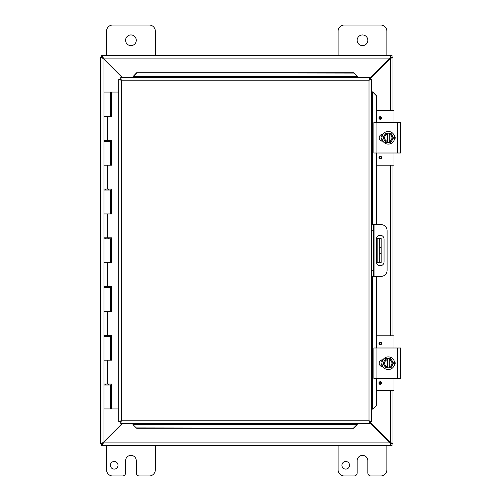 <?xml version="1.0" encoding="UTF-8"?>
<svg xmlns="http://www.w3.org/2000/svg" width="501" height="501" viewBox="0 0 501 501"><rect width="100%" height="100%" fill="white"/><g stroke="black" fill="none" stroke-linecap="round" stroke-linejoin="round"><path stroke-width="0.75" d="M349.554 465.272A3.814 3.814 0 0 1 343.836 468.579A3.814 3.814 0 0 1 343.836 461.972A3.814 3.814 0 0 1 349.554 465.272M386.86 445.483L386.86 469.857A6.093 6.093 0 0 1 380.766 475.95L370.872 475.95A3.044 3.044 0 0 1 367.822 472.906L367.822 460.72A5.336 5.336 0 0 0 362.486 455.378A5.336 5.336 0 0 0 357.144 460.72L357.144 472.906A3.044 3.044 0 0 1 354.101 475.95L344.206 475.95A6.093 6.093 0 0 1 338.112 469.857L338.112 445.483M106.569 55.517L106.569 31.143A6.093 6.093 0 0 1 112.662 25.05L149.223 25.05A6.093 6.093 0 0 1 155.316 31.143L155.316 55.517M136.278 40.28A5.336 5.336 0 0 1 128.275 44.908A5.336 5.336 0 0 1 128.275 35.659A5.336 5.336 0 0 1 136.278 40.28M118.011 465.272A3.814 3.814 0 0 1 112.293 468.579A3.814 3.814 0 0 1 112.293 461.972A3.814 3.814 0 0 1 118.011 465.272M155.316 445.483L155.316 469.857A6.093 6.093 0 0 1 149.223 475.95L139.328 475.95A3.044 3.044 0 0 1 136.278 472.906L136.278 460.72A5.336 5.336 0 0 0 130.943 455.378A5.336 5.336 0 0 0 125.601 460.72L125.601 472.906A3.044 3.044 0 0 1 122.557 475.95L112.662 475.95A6.093 6.093 0 0 1 106.569 469.857L106.569 445.483M379.338 262.687L381.142 262.687L381.142 253.544L379.338 253.544L379.338 262.687L376.52 262.687M379.338 238.313L379.338 247.456L381.142 247.456L381.142 238.313L376.52 238.313M381.142 247.456L381.142 253.544M379.338 247.456L379.338 253.544M338.112 55.517L338.112 31.143A6.093 6.093 0 0 1 344.206 25.05L380.766 25.05A6.093 6.093 0 0 1 386.86 31.143L386.86 55.517M367.822 40.28A5.336 5.336 0 0 1 359.818 44.908A5.336 5.336 0 0 1 359.818 35.659A5.336 5.336 0 0 1 367.822 40.28M122.294 423.395L103.043 442.652L100.476 443.41L100.476 57.59L103.043 58.348L122.294 77.605M122.833 77.605L103.312 58.078L102.548 55.517L390.88 55.517L390.116 58.078L369.513 78.688M369.513 79.227L390.385 58.348L392.953 57.59L392.953 110.358M369.513 422.312L390.116 442.922L390.88 445.483L102.548 445.483L103.312 442.922L122.833 423.395M102.279 443.41L100.476 443.56L102.279 443.41L103.043 442.652L103.043 58.348L102.279 57.59L100.476 57.59L102.279 57.59M392.953 390.642L392.953 443.41L390.385 442.652L369.513 421.773M390.385 390.642L390.385 442.652L391.149 443.41L392.953 443.41L391.149 443.41M391.149 57.59L392.953 57.59L391.149 57.59L390.385 58.348L390.385 110.358M392.953 165.192L392.953 335.808M390.88 443.679L392.051 443.679L392.051 445.483L390.88 445.483L390.88 443.679L390.116 442.922L103.312 442.922L102.548 443.679L102.548 445.483L101.377 445.483L101.377 443.679L102.548 443.679M102.548 57.321L101.377 57.321L101.377 55.517L102.548 55.517L102.548 57.321L103.312 58.078L390.116 58.078L390.88 57.321L390.88 55.517L392.051 55.517L392.051 57.321L390.88 57.321M371.585 276.395L373.389 276.395L373.389 270.302L371.585 270.302M373.389 276.395L381.004 276.395A6.093 6.093 0 0 0 387.098 270.302L387.098 230.698A6.093 6.093 0 0 0 381.004 224.605L371.585 224.605M371.585 230.698L373.389 230.698L373.389 224.605M384.054 239.083L384.054 261.917A3.808 3.808 0 0 1 380.246 265.724A3.808 3.808 0 0 1 376.439 261.917L376.439 239.083A3.808 3.808 0 0 1 380.246 235.276A3.808 3.808 0 0 1 384.054 239.083M373.389 230.698L373.389 270.302M132.972 424.641L136.629 428.242L132.972 424.641M132.972 424.328L132.972 423.395M136.629 427.929L353.668 428.242L357.326 424.328L353.668 427.929M357.326 424.328L357.326 423.395M372.825 409.135L376.426 405.478L372.825 409.135M372.512 409.135L371.585 409.135M376.113 405.478L376.113 378.455M376.113 347.995L376.113 276.395M376.113 224.605L376.113 153.005M376.113 122.545L376.426 95.522L372.512 91.865L376.113 95.522M372.512 91.865L371.585 91.865M357.326 76.359L353.668 72.758L357.326 76.359M357.326 76.672L357.326 77.605M353.668 73.071L136.629 72.758L132.972 76.672L136.629 73.071M132.972 76.672L132.972 77.605M376.426 405.478L376.426 378.455M376.426 347.995L376.426 276.395M376.426 224.605L376.426 153.005M376.426 122.545L376.426 95.522M136.629 428.242L353.668 428.242M353.668 72.758L136.629 72.758M120.785 77.605L121.28 80.173L120.785 79.408L120.785 77.605L369.513 77.605L369.018 80.173L369.513 79.408L369.513 77.605M120.866 423.314L121.28 420.827L369.018 420.827L369.018 80.173L371.585 79.678L371.585 421.322L369.018 420.827L369.513 423.395L120.785 423.395L121.28 420.827L120.516 421.322L118.712 421.322L121.28 420.827L120.785 421.591L120.785 423.395M118.793 79.759L121.28 80.173L120.516 79.678L118.712 79.678L121.28 80.173L121.28 420.827L118.793 421.241M371.504 79.759L369.018 80.173L369.782 79.678L371.585 79.678M371.504 421.241L369.018 420.827L369.513 421.591L369.513 423.395M118.712 421.322L118.712 79.678M369.018 420.827L369.782 421.322L371.585 421.322M111.429 384.067L111.429 385.037L104.001 385.037L104.001 408.922L111.554 408.922L111.554 384.067M111.429 335.319L111.429 336.29L110.095 336.29L110.082 335.319M111.429 286.572L111.429 287.549L110.095 287.549L110.082 286.572M111.429 237.825L111.429 238.802L110.095 238.802L110.082 237.825M111.429 189.077L111.429 190.054L110.095 190.054L110.082 189.077M111.429 140.336L111.429 141.307L110.095 141.307L110.082 140.336M110.508 116.451L110.508 92.078L110.352 116.451M110.508 92.078L111.685 92.078L111.685 116.451L104.001 116.451L110.095 116.451L110.352 92.078M110.095 408.922L110.082 384.067M110.095 92.078L104.001 92.078L104.001 140.336L111.685 140.336L111.685 165.192L104.001 165.192L110.095 165.192L110.095 141.307L104.001 141.307L104.001 189.077L111.685 189.077L111.685 213.94L104.001 213.94L110.095 213.94L110.095 190.054L104.001 190.054L104.001 237.825L111.685 237.825L111.685 262.687L104.001 262.687L110.095 262.687L110.095 238.802L104.001 238.802L104.001 286.572L111.685 286.572L111.685 311.434L104.001 311.434L110.095 311.434L110.095 287.549L104.001 287.549L104.001 335.319L111.685 335.319L111.685 360.181L104.001 360.181L110.095 360.181L110.095 336.29L104.001 336.29L104.001 384.067L111.685 384.067L111.685 408.922L118.712 408.922M111.554 116.451L111.554 92.078M111.554 165.192L111.554 140.336M111.554 213.94L111.554 189.077M111.554 262.687L111.554 237.825M111.554 311.434L111.554 286.572M111.554 360.181L111.554 335.319M118.712 92.078L111.685 92.078M400.524 378.455L400.524 347.995L373.859 347.995L373.859 378.455L400.524 378.455M400.524 354.401L400.524 353.925M400.524 372.525L400.524 372.093M382.958 366.651L382.62 366.651A3.426 3.426 0 0 1 379.201 363.225A3.426 3.426 0 0 1 382.62 359.799L382.958 359.799M394.118 360.739A3.426 3.426 0 0 1 394.118 365.711M387.373 367.797L385.651 367.797L384.33 365.511A4.572 4.572 0 0 0 387.373 367.703L387.373 358.747A4.572 4.572 0 0 0 384.33 360.939L385.651 358.653L389.202 358.653L389.202 367.703A4.572 4.572 0 0 0 389.202 358.747L390.93 358.653L393.567 363.225L390.93 367.797L387.373 367.797M389.202 359.687A3.657 3.657 0 0 1 389.202 366.763M387.373 366.763A3.657 3.657 0 0 1 387.373 359.687M384.33 360.939A4.572 4.572 0 0 0 384.33 365.511L383.014 363.225L384.33 360.939M394.625 363.225A6.338 6.338 0 0 1 385.119 368.711A6.338 6.338 0 0 1 385.119 357.739A6.338 6.338 0 0 1 394.625 363.225M380.284 384.367A1.34 1.34 0 0 1 379.119 382.357A1.34 1.34 0 0 1 381.443 382.357A1.34 1.34 0 0 1 380.284 384.367M380.284 344.763A1.34 1.34 0 0 1 379.119 342.753A1.34 1.34 0 0 1 381.443 342.753A1.34 1.34 0 0 1 380.284 344.763M381.818 366.557L381.818 365.104M381.818 361.34L381.818 359.893M394.005 378.455L394.005 389.916A0.733 0.733 0 0 1 393.272 390.642L376.426 390.642M376.426 335.808L393.272 335.808A0.733 0.733 0 0 1 394.005 336.534L394.005 347.995M400.524 153.005L400.524 122.545L373.859 122.545L373.859 153.005L400.524 153.005M400.524 128.951L400.524 128.475M400.524 147.075L400.524 146.643M382.958 141.201L382.62 141.201A3.426 3.426 0 0 1 379.201 137.775A3.426 3.426 0 0 1 382.62 134.349L382.958 134.349M394.118 135.289A3.426 3.426 0 0 1 394.118 140.261M387.373 142.347L385.651 142.347L384.33 140.061A4.572 4.572 0 0 0 387.373 142.253L387.373 133.297A4.572 4.572 0 0 0 384.33 135.489L385.651 133.203L389.202 133.203L389.202 142.253A4.572 4.572 0 0 0 389.202 133.297L390.93 133.203L393.567 137.775L390.93 142.347L387.373 142.347M389.202 134.237A3.657 3.657 0 0 1 389.202 141.313M387.373 141.313A3.657 3.657 0 0 1 387.373 134.237M384.33 135.489A4.572 4.572 0 0 0 384.33 140.061L383.014 137.775L384.33 135.489M394.625 137.775A6.338 6.338 0 0 1 385.119 143.261A6.338 6.338 0 0 1 385.119 132.289A6.338 6.338 0 0 1 394.625 137.775M380.284 158.917A1.34 1.34 0 0 1 379.119 156.907A1.34 1.34 0 0 1 381.443 156.907A1.34 1.34 0 0 1 380.284 158.917M380.284 119.313A1.34 1.34 0 0 1 379.119 117.303A1.34 1.34 0 0 1 381.443 117.303A1.34 1.34 0 0 1 380.284 119.313M381.818 141.107L381.818 139.654M381.818 135.89L381.818 134.443M394.005 153.005L394.005 164.466A0.733 0.733 0 0 1 393.272 165.192L376.426 165.192M376.426 110.358L393.272 110.358A0.733 0.733 0 0 1 394.005 111.084L394.005 122.545M377.817 238.313L377.817 262.687M390.385 335.808L390.385 165.192M374.911 276.395L374.911 224.605M357.326 424.291L132.972 424.291M372.475 91.865L372.475 224.605M372.475 276.395L372.475 409.135M132.972 76.709L357.326 76.709M369.018 80.173L121.28 80.173M110.508 408.922L110.508 385.037M110.352 385.037L110.352 408.922M110.508 360.181L110.508 336.29M110.352 336.29L110.352 360.181M110.508 311.434L110.508 287.549M110.352 287.549L110.352 311.434M110.508 262.687L110.508 238.802M110.352 238.802L110.352 262.687M110.508 213.94L110.508 190.054M110.352 190.054L110.352 213.94M110.508 165.192L110.508 141.307M110.352 141.307L110.352 165.192M107.314 116.451L107.314 140.336M107.314 165.192L107.314 189.077M107.314 213.94L107.314 237.825M107.314 262.687L107.314 286.572M107.314 311.434L107.314 335.319M107.314 360.181L107.314 384.067M397.481 347.995L397.481 378.455M376.909 378.455L376.909 347.995M380.284 383.81A0.783 0.783 0 0 1 379.608 382.639A0.783 0.783 0 0 1 380.96 382.639A0.783 0.783 0 0 1 380.284 383.81M380.284 344.2A0.783 0.783 0 0 1 379.608 343.035A0.783 0.783 0 0 1 380.96 343.035A0.783 0.783 0 0 1 380.284 344.2M397.481 122.545L397.481 153.005M376.909 153.005L376.909 122.545M380.284 158.36A0.783 0.783 0 0 1 379.608 157.189A0.783 0.783 0 0 1 380.96 157.189A0.783 0.783 0 0 1 380.284 158.36M380.284 118.75A0.783 0.783 0 0 1 379.608 117.585A0.783 0.783 0 0 1 380.96 117.585A0.783 0.783 0 0 1 380.284 118.75M105.586 140.336L105.586 141.307M105.586 189.077L105.586 190.054M105.586 237.825L105.586 238.802M105.586 286.572L105.586 287.549M105.586 335.319L105.586 336.29M105.586 384.067L105.586 385.037M108.51 140.336L108.51 141.307M108.51 189.077L108.51 190.054M108.51 237.825L108.51 238.802M108.51 286.572L108.51 287.549M108.51 335.319L108.51 336.29M108.51 384.067L108.51 385.037M382.482 366.644L381.656 364.427L382.482 359.806L381.95 360.933M382.175 366.062L381.674 364.496M382.1 365.887L382.395 366.494M394.876 361.803L395.026 363.294M381.687 361.86L382.1 360.57M382.445 359.875L381.969 360.895M381.8 365.047L382.219 366.156M382.426 134.45L381.95 135.483M382.175 140.612L381.674 139.046M382.1 140.437L382.294 140.85M394.876 136.353L395.026 137.844M382.482 141.194L381.656 138.977L382.482 134.356M381.687 136.41L382.1 135.12M382.445 134.425L381.969 135.445M381.8 139.597L382.219 140.706"/></g></svg>
